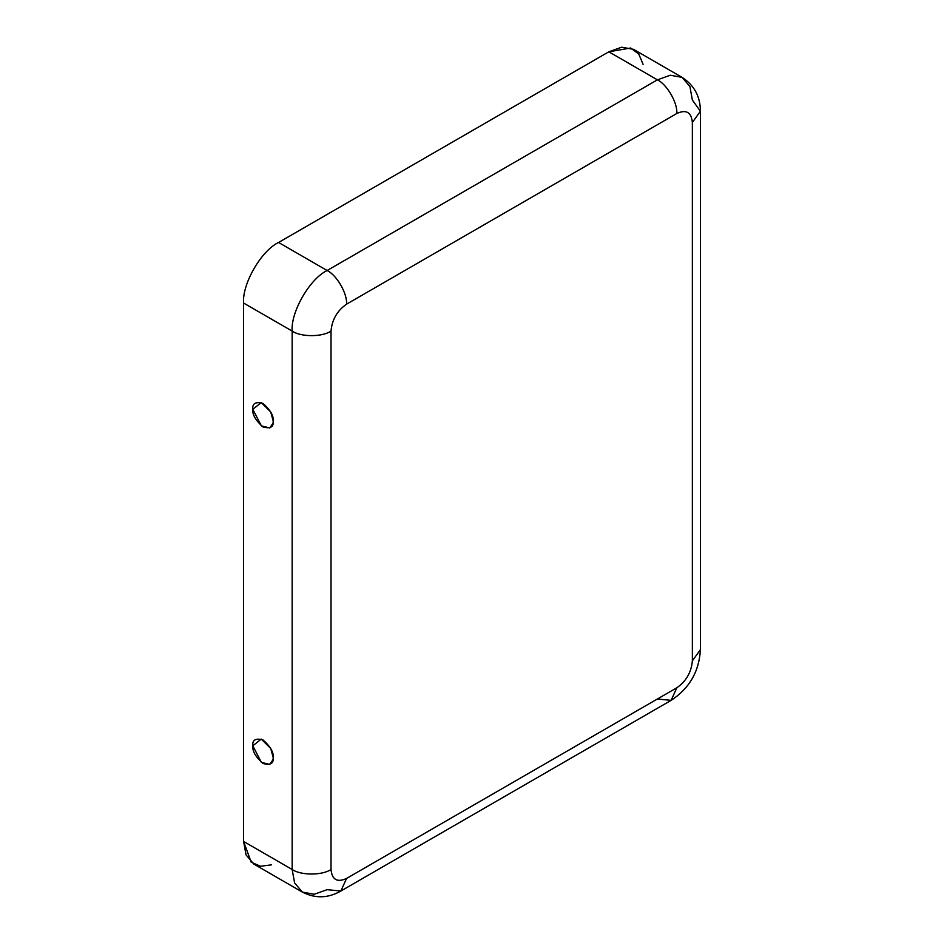 <?xml version="1.0" encoding="UTF-8"?>
<svg xmlns="http://www.w3.org/2000/svg" width="944" height="944" viewBox="0 0 944 944"><rect width="100%" height="100%" fill="white"/><g stroke="black" fill="none" stroke-linecap="round" stroke-linejoin="round"><path stroke-width="1.42" d="M273.217 421.095L270.716 411.938L261.252 402.592L252.815 409.318L261.394 425.897L269.783 427.927L273.064 423.054L273.217 421.095C273.795 427.007 270.397 428.965 263.01 426.983C255.635 420.446 252.237 414.558 252.815 409.318C252.237 403.418 255.635 401.46 263.01 403.43C270.397 409.979 273.795 415.867 273.217 421.095M273.217 757.595L270.716 748.439L261.252 739.093L252.815 745.819L261.394 762.398L269.783 764.428L273.064 759.542L273.217 757.595C273.795 763.495 270.397 765.466 263.01 763.484C255.635 756.946 252.237 751.058 252.815 745.819C252.237 739.919 255.635 737.948 263.01 739.931C270.397 746.48 273.795 752.368 273.217 757.595M682.123 77.384C694.253 85.279 700.354 96.571 700.413 111.239L692.365 122.46C691.374 112.206 686.194 109.221 676.824 113.492C677.686 102.884 667.007 84.382 657.39 79.839L670.264 75.237L682.123 77.384L633.554 49.348L621.695 47.2L608.821 51.802L657.39 79.839L327.131 270.515C336.737 275.058 347.427 293.572 346.554 304.169L676.824 113.492C677.686 102.884 667.007 84.382 657.39 79.839L608.821 51.802L278.563 242.478L327.131 270.515L657.39 79.839L670.264 75.237L682.123 77.384L689.911 86.577L692.365 100.029L700.413 111.239L692.365 122.46L692.365 660.859L700.413 649.637L692.365 660.859C691.374 672.246 686.194 681.226 676.824 687.775L671.137 700.354L676.824 687.775L346.554 878.451C337.185 882.723 332.005 879.737 331.014 869.483C332.005 879.737 337.185 882.723 346.554 878.451L676.824 687.775C686.194 681.226 691.374 672.246 692.365 660.859L692.365 122.46C691.374 112.206 686.194 109.221 676.824 113.492L346.554 304.169C337.185 310.718 332.005 319.697 331.014 331.084L331.014 869.483C322.27 875.536 300.9 875.536 292.156 869.483L243.587 841.446L243.587 303.048C242.03 283.967 261.252 250.656 278.563 242.478L608.821 51.802L630.616 48.014L638.793 54.068L643.1 64.381M271.624 864.834L260.532 866.262L251.21 862.202L243.587 841.446L246.042 854.886L253.83 864.079L302.399 892.115L294.611 882.923L292.156 869.483L294.611 882.923L302.399 892.115C315.296 898.676 328.123 898.31 340.867 891.03L327.131 889.673L314.258 894.263L302.399 892.115M346.554 878.451L340.867 891.03L346.554 878.451M243.587 303.048L243.587 841.446L292.156 869.483L292.156 331.084L243.587 303.048L292.156 331.084L292.156 869.483C300.9 875.536 322.27 875.536 331.014 869.483L331.014 331.084C322.27 337.138 300.9 337.138 292.156 331.084C290.599 312.016 309.821 278.704 327.131 270.515L278.563 242.478C261.252 250.656 242.03 283.967 243.587 303.048M327.131 270.515C309.821 278.704 290.599 312.016 292.156 331.084C300.9 337.138 322.27 337.138 331.014 331.084C332.005 319.697 337.185 310.718 346.554 304.169C347.427 293.572 336.737 275.058 327.131 270.515M700.413 111.239L700.413 649.637C699.185 671.467 689.427 688.377 671.137 700.354L657.39 698.997M671.137 700.354L340.867 891.03"/></g></svg>

